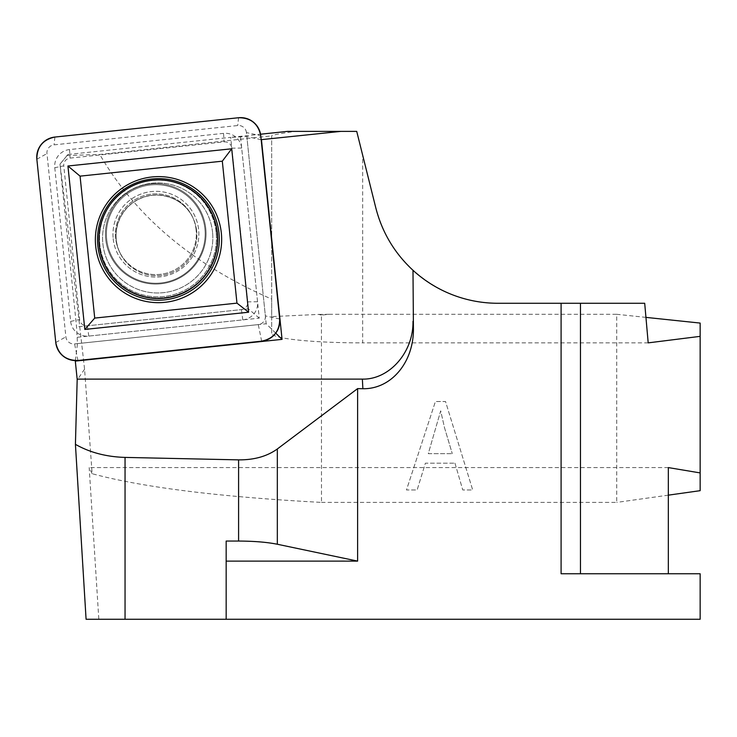 <?xml version="1.0" encoding="UTF-8"?>
<svg xmlns="http://www.w3.org/2000/svg" width="737" height="737" viewBox="0 0 737 737"><rect width="100%" height="100%" fill="white"/><g stroke="black" fill="none" stroke-linecap="round" stroke-linejoin="round"><path stroke-width="0.55" stroke-dasharray="3.69 2.76" d="M261.165 139.671L246.849 136.575L230.718 137.349L260.539 134.217M321.489 502.404L616.731 502.404L616.731 314.303L329.052 314.303L321.443 315.114L321.489 502.404C218.88 496.895 142.425 487.332 92.134 473.707L84.571 369.2C76.584 298.052 68.394 229.704 59.983 164.139L76.547 326.942L77.486 343.608L75.367 360.586M59.983 164.139L67.961 154.457L59.771 164.452M226.167 541.059L226.167 619.264M644.7 303.276L497.917 303.276C441.647 304.022 388.694 262.639 375.806 207.862L356.726 131.379L295.205 131.379C279.839 133.581 271.99 135.083 271.677 135.875L271.677 333.354A91.001 9.517 0 0 0 362.678 342.871L362.678 155.221M92.134 473.707L89.186 467.59L98.822 619.264L86.082 619.264M98.822 619.264L700.15 619.264L700.15 573.755L561.097 573.755M454.978 463.186L462.762 489.985L472.703 489.985L445.526 401.508L435.42 401.508L406.465 489.985L417.133 489.985L425.387 463.186L454.978 463.186L425.387 463.186L417.133 489.985L406.465 489.985L435.42 401.508L445.526 401.508L472.703 489.985L462.762 489.985L454.978 463.186M66.8 155.507L99.771 154.494L271.677 135.875M67.961 154.457L230.718 137.349L248.433 308.867L76.547 326.942M287.504 131.379L295.205 131.379M321.443 315.114L318.67 314.413L271.677 316.615L271.677 299.093C193.158 264.869 135.866 216.669 99.771 154.494M271.677 299.093L271.677 136.281M271.677 316.615L271.677 333.354M84.571 369.2L77.247 379.896M668.33 495.153L616.731 502.404M668.33 467.59L89.186 467.59M700.15 490.676L700.15 323.073M329.052 314.303L318.67 314.413M648.192 342.871L362.678 342.871M645.944 317.38L616.731 314.303M444.512 427.7L452.278 453.66L444.512 427.7L440.689 410.813L428.289 453.66L452.278 453.66L428.289 453.66L440.689 410.813L444.512 427.7M275.749 333.161L266.177 323.764L246.849 136.575M77.486 343.608L266.177 323.764M240.566 137.229L259.249 318.163L76.841 337.334M196.125 229.972A40.443 40.323 154.4 0 0 144.968 195.388A40.443 40.323 154.4 0 0 119.431 251.676A40.443 40.323 154.4 0 0 196.125 229.972A40.443 40.323 -25.6 0 1 119.431 251.676A40.443 40.323 -25.6 0 1 144.968 195.388A40.443 40.323 -25.6 0 1 196.125 229.972M105.695 239.11A50.337 50.19 -25.6 0 1 150.588 183.909A50.337 50.19 -25.6 0 1 205.789 228.59A50.337 50.19 -25.6 0 1 160.896 283.791A50.337 50.19 -25.6 0 1 105.695 239.11A50.337 50.19 154.4 0 0 160.896 283.791A50.337 50.19 154.4 0 0 205.789 228.59A50.337 50.19 154.4 0 0 150.588 183.909A50.337 50.19 154.4 0 0 105.695 239.11M259.249 318.163L248.433 308.867M54.778 167.704L70.641 321.396A16.546 16.5 154.4 0 0 88.781 336.081L242.795 319.886A16.546 16.5 154.4 0 0 257.554 301.746L241.681 148.054A16.546 16.5 154.4 0 0 223.541 133.369L69.527 149.565A16.546 16.5 154.4 0 0 54.778 167.704L63.778 165.843L79.642 319.526A7.066 7.048 154.4 0 0 87.39 325.8L241.404 309.604A7.066 7.048 154.4 0 0 247.706 301.857L231.842 148.174A7.066 7.048 154.4 0 0 224.094 141.9L70.079 158.096A7.066 7.048 154.4 0 0 63.778 165.843M246.434 132.586A7.941 7.914 154.4 0 0 237.729 125.539L54.041 144.857A7.941 7.914 154.4 0 0 46.965 153.563L65.888 336.864A7.941 7.914 154.4 0 0 74.594 343.912L258.282 324.602A7.941 7.914 154.4 0 0 265.366 315.897L246.434 132.586L260.751 135.691M216.908 232.874A59.024 58.849 154.4 0 0 112.697 201.708A59.024 58.849 154.4 0 0 141.182 295.454A59.024 58.849 154.4 0 0 216.908 232.874A59.024 58.849 -25.6 0 1 141.182 295.454A59.024 58.849 -25.6 0 1 157.681 180.16A59.024 58.849 -25.6 0 1 216.908 232.874M196.668 231.114A40.443 40.323 154.4 0 0 139.035 198.972A40.443 40.323 154.4 0 0 167.4 274.155A40.443 40.323 154.4 0 0 196.668 231.114A40.443 40.323 -25.6 0 1 119.984 252.809A40.443 40.323 -25.6 0 1 139.035 198.972A40.443 40.323 -25.6 0 1 196.668 231.114M216.098 232.376A58.472 58.297 154.4 0 0 112.862 201.505A58.472 58.297 154.4 0 0 141.071 294.367A58.472 58.297 154.4 0 0 216.098 232.376A58.472 58.297 -25.6 0 1 141.071 294.367A58.472 58.297 -25.6 0 1 157.414 180.169A58.472 58.297 -25.6 0 1 216.098 232.376M212.542 232.192A55.155 54.989 154.4 0 0 125.401 193.453A55.155 54.989 154.4 0 0 135.184 288.231A55.155 54.989 154.4 0 0 212.542 232.192A55.155 54.989 -25.6 0 1 135.184 288.231A55.155 54.989 -25.6 0 1 125.401 193.453A55.155 54.989 -25.6 0 1 212.542 232.192M113.185 238.696A42.976 42.847 154.4 0 0 181.081 268.876A42.976 42.847 154.4 0 0 173.462 195.029A42.976 42.847 154.4 0 0 113.185 238.696A42.976 42.847 -25.6 0 1 173.462 195.029A42.976 42.847 -25.6 0 1 181.081 268.876A42.976 42.847 -25.6 0 1 113.185 238.696M106.672 239.12A49.407 49.259 154.4 0 0 184.729 273.823A49.407 49.259 154.4 0 0 175.968 188.921A49.407 49.259 154.4 0 0 106.672 239.12A49.407 49.259 -25.6 0 1 175.968 188.921A49.407 49.259 -25.6 0 1 184.729 273.823A49.407 49.259 -25.6 0 1 106.672 239.12M238.576 117.736L237.729 125.539M54.888 137.054L54.041 144.857M279.673 318.992L265.366 315.897M261.644 341.167L258.282 324.602M77.947 360.485L74.594 343.912M55.772 342.53L65.888 336.864M36.85 159.229L46.965 153.563M70.641 321.396L79.642 319.526M69.527 149.565L70.079 158.096M223.541 133.369L224.094 141.9M241.681 148.054L231.842 148.174M257.554 301.746L247.706 301.857M242.795 319.886L241.404 309.604M88.781 336.081L87.39 325.8M157.681 180.16C139.514 180.731 124.525 187.917 112.697 201.708C124.525 187.917 139.514 180.731 157.681 180.16L157.414 180.169C139.431 180.731 124.581 187.843 112.862 201.505L112.862 201.505C124.581 187.843 139.431 180.731 157.414 180.169L157.681 180.16M119.431 251.676L119.984 252.809C110.642 235.287 118.049 208.967 139.109 199.119C159.441 189.013 184.812 199.165 192.937 217.866C185.134 199.607 159.975 188.884 139.109 199.119C118.491 208.626 110.495 234.762 119.984 252.809L119.431 251.676M192.385 216.733L192.937 217.866L192.385 216.733"/><path stroke-width="1.11" d="M260.539 134.217L287.504 131.379L340.936 131.379L261.165 139.671M75.367 360.586L75.303 361.102L282.059 339.361L261.451 139.735M75.303 361.102L77.182 379.325M362.88 388.721L362.364 379.113L77.192 379.113L75.423 444.337C89.757 452.49 106.303 456.848 125.05 457.41L238.595 459.87C254.154 459.989 267.061 456.36 277.324 448.98L357.62 388.611L362.88 388.721A60.323 50.558 86.9 0 0 413.429 329.411L412.996 270.304L413.429 329.411M362.364 379.113C389.412 379.758 413.568 352.185 412.996 321.314M340.936 131.379L356.726 131.379L375.806 207.862C382.088 232.321 394.488 253.132 412.996 270.304M226.167 561.115L357.62 561.115L357.62 388.611M357.62 561.115L277.324 544.247C267.061 542.183 254.154 541.124 238.595 541.059L226.167 541.059L226.167 619.264L700.15 619.264L700.15 573.755L561.097 573.755L561.097 303.276L497.917 303.276A125.852 125.852 0 0 1 413.291 270.58M226.167 619.264L86.082 619.264L75.423 444.337M668.33 573.755L668.33 467.59L700.15 472.914L700.15 490.676L668.33 495.153M645.944 317.38L700.15 323.073L700.15 336.358L648.192 342.871L644.7 303.276L561.097 303.276M700.15 472.914L700.15 336.358M282.059 339.361L275.749 333.161M158.308 298.494A59.439 59.264 -25.6 0 1 98.933 241.368A59.439 59.264 -25.6 0 1 154.245 180.058A59.439 59.264 -25.6 0 1 217.397 232.984A59.439 59.264 -25.6 0 1 158.308 298.494M248.59 312.221L231.713 148.782L67.933 166L84.81 329.439L248.59 312.221L236.964 303.137L222.307 161.182L80.066 176.143L94.723 318.089L236.964 303.137M238.576 117.736A20.221 20.166 -25.6 0 1 260.751 135.691L279.673 318.992A20.221 20.166 -25.6 0 1 261.644 341.167L77.947 360.485C65.694 360.485 58.306 354.497 55.772 342.53L36.85 159.229C36.878 146.995 42.893 139.606 54.888 137.054L238.576 117.736C250.829 117.745 258.226 123.724 260.751 135.691L279.673 318.992C279.645 331.226 273.63 338.615 261.644 341.167L77.947 360.485A20.221 20.166 -25.6 0 1 55.772 342.53L36.85 159.229A20.221 20.166 -25.6 0 1 54.888 137.054L238.576 117.736M221.33 233.03A63.189 62.995 154.4 0 0 121.504 188.654A63.189 62.995 154.4 0 0 132.706 297.232A63.189 62.995 154.4 0 0 221.33 233.03M84.81 329.439L94.723 318.089M67.933 166L80.066 176.143M231.713 148.782L222.307 161.182M125.05 457.41L125.05 619.264M238.595 541.059L238.595 459.87M277.324 448.98L277.324 544.247M580.461 303.276L580.461 573.755M218.981 233.049A60.922 60.747 -25.6 0 1 133.526 294.947A60.922 60.747 -25.6 0 1 122.72 190.247A60.922 60.747 -25.6 0 1 218.981 233.049"/></g></svg>
